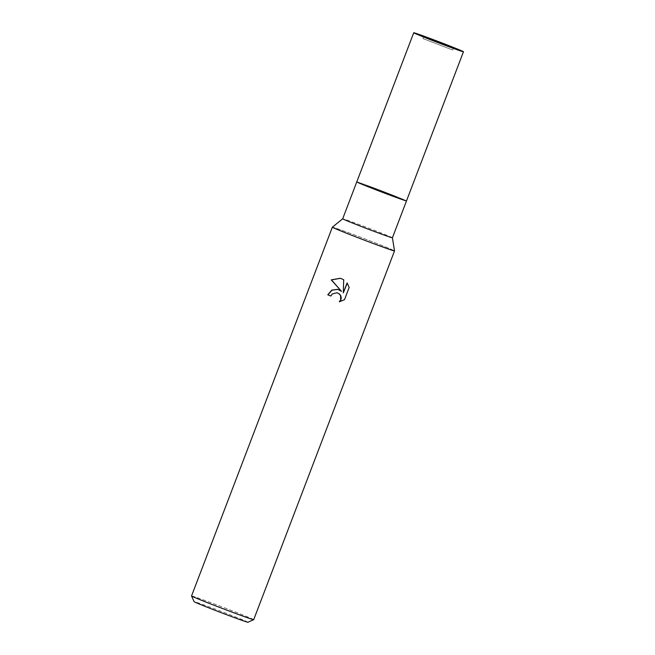 <?xml version="1.0" encoding="UTF-8"?>
<svg xmlns="http://www.w3.org/2000/svg" width="655" height="655" viewBox="0 0 655 655"><rect width="100%" height="100%" fill="white"/><g stroke="black" fill="none" stroke-linecap="round" stroke-linejoin="round"><path stroke-width="0.49" stroke-dasharray="3.27 2.46" d="M366.988 185.75L396.553 197.106L366.988 185.75M423.155 38.661L452.72 50.017L423.155 38.661M406.501 200.905A26.618 0.557 20.9 0 0 406.501 200.897A26.618 0.557 20.9 0 0 383.961 191.702A26.618 0.557 20.9 0 0 357.221 181.975A26.618 0.557 20.9 0 0 356.77 181.902A26.618 0.557 20.9 0 0 356.77 181.91A26.618 0.557 20.9 0 1 386.36 192.627A26.618 0.557 20.9 0 1 406.501 200.897A26.618 0.557 20.9 0 0 383.961 191.702A26.618 0.557 20.9 0 0 357.221 181.975A26.618 0.557 20.9 0 0 356.77 181.902L356.77 181.902M392.419 237.781L392.419 237.781A26.618 0.557 20.9 0 0 369.87 228.579A26.618 0.557 20.9 0 0 343.138 218.86A26.618 0.557 20.9 0 0 342.688 218.786L342.688 218.795M332.92 227.269A33.274 0.696 20.9 0 0 332.363 227.179A33.274 0.696 20.9 0 1 369.346 240.573A33.274 0.696 20.9 0 1 394.523 250.906A33.274 0.696 20.9 0 0 366.341 239.419A33.274 0.696 20.9 0 0 332.92 227.269M253.706 619.679A33.274 0.696 20.9 0 0 228.529 609.33A33.274 0.696 20.9 0 0 191.538 595.944M247.967 622.25A28.836 0.606 20.9 0 0 226.163 613.276A28.836 0.606 20.9 0 0 194.109 601.683M331.062 296.085L330.865 296.027A32.16 0.671 20.9 0 0 331.062 296.085L332.429 294.021L337.235 292.777M339.634 301.742L344.694 299.744L349.172 287.439M341.705 291.369L337.955 289.379M349.377 287.496L347.248 283.156M343.515 292.932L343.883 279.783L340.436 278.293M406.043 200.839A26.618 0.557 20.9 0 0 406.501 200.897L406.501 200.897M384.469 192.136L366.718 185.709L391.084 195.288L396.553 197.106L384.469 192.136M422.884 38.62L423.67 36.549M452.72 50.017L453.514 47.946"/><path stroke-width="0.98" d="M413.731 32.75A26.618 0.557 20.9 0 0 433.864 41.028A26.618 0.557 20.9 0 0 463.462 51.737A26.618 0.557 20.9 0 0 443.32 43.467A26.618 0.557 20.9 0 0 413.731 32.75L356.77 181.91A26.618 0.557 20.9 0 0 379.163 191.055A26.618 0.557 20.9 0 0 406.043 200.839A26.618 0.557 20.9 0 0 406.501 200.905L392.41 237.781A26.618 0.557 20.9 0 0 392.419 237.781L394.523 250.914A33.274 0.696 20.9 0 0 394.523 250.906L253.706 619.679A33.274 0.696 20.9 0 0 253.706 619.679A33.274 0.696 20.9 0 1 216.715 606.284A33.274 0.696 20.9 0 1 191.547 595.96A33.274 0.696 20.9 0 1 191.538 595.944L332.355 227.187A33.274 0.696 20.9 0 0 357.532 237.528A33.274 0.696 20.9 0 0 394.523 250.922A33.274 0.696 20.9 0 1 393.958 250.84A33.274 0.696 20.9 0 1 360.16 238.543A33.274 0.696 20.9 0 1 332.363 227.179A33.274 0.696 20.9 0 0 332.355 227.187M356.77 181.902A26.618 0.557 20.9 0 0 379.008 190.998A26.618 0.557 20.9 0 0 406.043 200.839M342.688 218.786A26.618 0.557 20.9 0 0 342.68 218.795A26.618 0.557 20.9 0 0 365.072 227.94A26.618 0.557 20.9 0 0 391.96 237.724A26.618 0.557 20.9 0 0 392.41 237.781M337.751 289.322L341.501 291.319L331.25 279.865L340.313 278.26L343.687 279.734L343.31 292.883L347.109 282.944L349.172 287.439L344.489 299.695L339.315 301.799L340.698 299.785L340.559 295.708L339.356 294.013L337.03 292.728L332.232 293.972L330.865 296.027A33.274 0.696 -159.1 0 1 327.77 294.824L331.766 290.124L337.751 289.322M191.547 595.96L194.109 601.683A28.836 0.606 20.9 0 0 215.921 610.632A28.836 0.606 20.9 0 0 247.967 622.25L253.69 619.687M337.955 289.379L331.97 290.173L327.975 294.873A32.16 0.671 20.9 0 0 330.873 296.011M340.436 278.293L331.463 279.922L341.501 291.319M337.03 292.719L339.552 294.062L340.764 295.765L341.239 297.788L340.895 299.834L339.634 301.742M347.248 283.156L343.31 292.883M441.429 42.976L423.67 36.549L448.045 46.128L453.514 47.946L441.429 42.976M332.363 227.179L342.688 218.795L356.77 181.91A26.618 0.557 20.9 0 0 376.903 190.187A26.618 0.557 20.9 0 0 406.501 200.897L463.462 51.737"/></g></svg>
